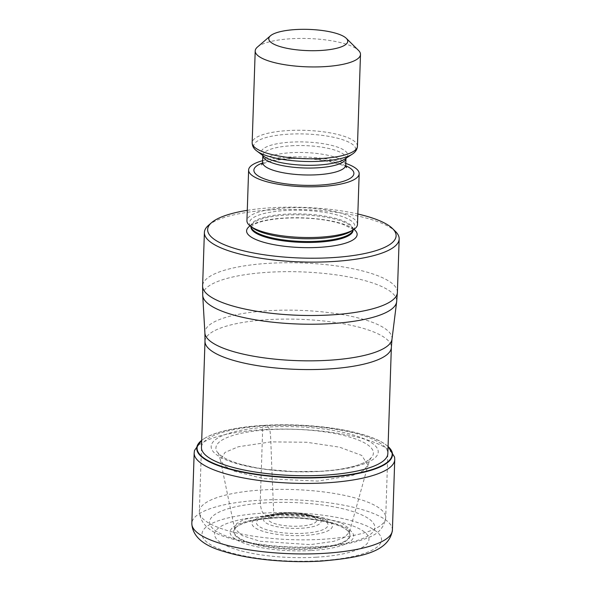 <?xml version="1.0" encoding="UTF-8"?>
<svg xmlns="http://www.w3.org/2000/svg" width="591" height="591" viewBox="0 0 591 591"><rect width="100%" height="100%" fill="white"/><g stroke="black" fill="none" stroke-linecap="round" stroke-linejoin="round"><path stroke-width="0.44" stroke-dasharray="2.96 2.22" d="M316.266 557.217A77.214 20.766 1.9 0 0 364.979 532.425A77.214 20.766 1.9 0 0 267.317 516.305A77.214 20.766 1.9 0 0 218.596 541.097A77.214 20.766 1.9 0 0 316.266 557.217M263.32 513.128A89.81 24.15 -178.1 0 1 376.91 531.878A89.81 24.15 -178.1 0 1 320.248 560.711A89.81 24.15 -178.1 0 1 206.658 541.962A89.81 24.15 -178.1 0 1 263.32 513.128A10.535 3.302 86.6 0 1 260.313 500.193L262.655 429.679A6.324 1.98 86.6 0 1 263.579 425.535L263.697 425.365A249.358 78.189 86.6 0 1 265.093 425.786L268.203 427.057L269.681 429.65C270.567 432.161 270.892 442.858 270.848 441.883A2226.866 698.289 -93.4 0 0 273.803 514.17L273.426 518.115L267.317 516.305L263.32 513.128M388.065 446.567A97.574 26.24 1.9 0 0 386.086 444.912A97.574 26.24 1.9 0 0 263.697 425.365A97.574 26.24 -178.1 0 0 203.792 438.869A97.574 26.24 -178.1 0 0 201.701 440.384M321.179 471.337A83.567 22.473 1.9 0 0 373.911 444.506A83.567 22.473 1.9 0 0 268.203 427.057A83.567 22.473 -178.1 0 0 215.479 453.888A83.567 22.473 -178.1 0 0 321.179 471.337M368.03 465.124L370.579 458.069L368.991 459.65C365.009 462.871 357.695 465.642 347.057 467.954A78.78 21.187 1.9 0 1 319.62 471.389A78.78 21.187 -178.1 0 1 241.202 464.445C230.874 461.475 223.804 458.269 219.992 454.819L218.382 453.016L220.465 460.234L224.447 465.856L233.947 471.116L263.276 478.592L317.729 481.074L352.709 475.445L363.339 470.687L367.949 465.124L361.722 455.417L339.493 447.143L306.64 442.26L270.848 441.883L238.269 446.774L224.972 452.433L220.465 460.226L234.701 529.255L235.75 527.667A57.955 15.588 -178.1 0 1 273.537 517.864A57.955 15.588 1.9 0 1 348.306 531.398L349.251 533.06L349.355 532.395L348.188 527.815L342.019 523.301L319.096 516.586L273.803 514.17L244.386 519.29L236.592 523.633L234.686 528.59L242.133 535.549L259.885 541.253L310.268 544.651L333.679 541.363L343.984 537.64L349.355 532.395L368.016 465.139M348.239 531.324A58.265 15.669 1.9 0 1 310.364 548.987A58.265 15.669 -178.1 0 1 251.744 543.676A58.265 15.669 -178.1 0 1 235.824 527.593A58.265 15.669 -178.1 0 1 273.426 518.115A58.265 15.669 1.9 0 1 348.239 531.324L348.306 531.398A57.955 15.588 1.9 0 1 310.275 548.574A57.955 15.588 -178.1 0 1 252.505 543.439A57.955 15.588 -178.1 0 1 235.75 527.667L235.824 527.593M208.497 225.319A97.441 26.203 -178.1 0 1 270.892 209.923A97.441 26.203 -178.1 0 1 394.145 230.261A97.441 26.203 -178.1 0 1 395.534 231.524M247.282 210.337A94.287 25.354 -178.1 0 1 271.993 207.714A94.287 25.354 -178.1 0 1 357.836 214.001M357.489 224.388A55.303 14.871 1.9 0 0 284.685 207.899A55.303 14.871 1.9 0 0 246.935 220.716M262.633 160.678A55.303 14.871 -178.1 0 1 286.362 157.199A55.303 14.871 -178.1 0 1 345.809 163.434M257.425 47.066A52.673 14.162 -178.1 0 1 291.149 38.74A52.673 14.162 -178.1 0 1 357.777 49.733A52.673 14.162 -178.1 0 1 358.53 50.42M392.409 530.105A100.344 26.987 1.9 0 0 260.313 500.193A100.344 26.987 1.9 0 0 191.831 523.449M194.173 452.935A100.344 26.987 -178.1 0 1 262.655 429.679A100.344 26.987 -178.1 0 1 394.744 459.591M203.792 438.869L201.708 440.317A97.921 26.329 -178.1 0 1 203.489 439.069A97.921 26.329 -178.1 0 1 263.579 425.535A97.921 26.329 -178.1 0 1 386.374 445.134A97.921 26.329 -178.1 0 1 388.065 446.523M201.487 446.885A93.252 25.073 -178.1 0 1 265.093 425.786A93.252 25.073 1.9 0 1 387.844 453.068M241.202 464.445A78.78 21.187 -178.1 0 1 269.681 429.65A78.78 21.187 1.9 0 1 362.771 441.979A78.78 21.187 1.9 0 1 347.057 467.954C342.75 468.567 342.499 469.586 320.241 471.286L293.971 471.596L267.058 469.461L256.265 467.813L241.202 464.445M311.464 550.517A61.811 16.622 1.9 0 0 350.47 530.666A61.811 16.622 1.9 0 0 272.281 517.76A61.811 16.622 -178.1 0 0 233.282 537.611A61.811 16.622 -178.1 0 0 311.464 550.517M322.073 539.31A93.23 25.073 1.9 0 0 385.701 517.701A93.23 25.073 1.9 0 0 263.121 489.902A93.23 25.073 1.9 0 0 262.973 489.909A93.23 25.073 1.9 0 0 199.344 511.518A93.23 25.073 1.9 0 0 321.925 539.317A93.23 25.073 1.9 0 0 322.073 539.31M204.996 341.236A93.23 25.073 -178.1 0 1 268.469 319.642A93.23 25.073 -178.1 0 1 268.624 319.628A93.23 25.073 -178.1 0 1 391.353 347.419M391.996 339.212A93.629 25.177 1.9 0 0 268.787 310.689A93.629 25.177 1.9 0 0 268.632 310.696A93.629 25.177 1.9 0 0 204.892 333.006M202.728 295.367A97.042 26.1 -178.1 0 1 268.949 272.237A97.042 26.1 -178.1 0 1 396.65 301.802M397.396 292.338A97.441 26.203 1.9 0 0 269.119 263.298A97.441 26.203 1.9 0 0 202.617 285.881M354.002 229.345A55.303 14.871 1.9 0 0 284.345 218.042A55.303 14.871 1.9 0 0 250.082 225.895M250.946 226.966L254.049 224.44C260.033 221.278 270.257 219.195 284.729 218.19C307.453 217.185 326.734 219.195 342.573 224.218C351.335 228.244 354.836 230.291 353.078 230.357A51.092 13.741 1.9 0 0 285.815 215.102A51.092 13.741 1.9 0 0 250.946 226.944M251.005 226.597A51.092 13.741 -178.1 0 1 250.976 226.006A51.092 13.741 -178.1 0 1 285.845 214.164A51.092 13.741 -178.1 0 1 353.108 229.397A51.092 13.741 -178.1 0 1 353.041 229.988M353.086 229.951L353.108 229.397L351.187 231.199A52.71 14.177 1.9 0 0 340.35 215.914A52.71 14.177 1.9 0 0 285.438 210.536A52.71 14.177 1.9 0 0 252.778 227.934L250.976 225.976L250.961 226.567M345.779 165.776A50.036 13.46 1.9 0 0 288.031 158.587A50.036 13.46 1.9 0 0 262.507 163.013M345.75 165.111A41.614 11.192 1.9 0 0 290.971 152.707A41.614 11.192 1.9 0 0 262.574 162.355M291.208 145.77A41.614 11.192 -178.1 0 1 345.979 158.174A41.614 11.192 -178.1 0 1 345.979 158.262L344.716 159.09A43.232 11.628 1.9 0 0 335.836 146.553A43.232 11.628 1.9 0 0 290.794 142.143A43.232 11.628 1.9 0 0 264.007 156.408L262.803 155.411A41.614 11.192 -178.1 0 1 291.208 145.77M256.878 151.037A51.055 13.726 -178.1 0 1 288.511 134.187A51.055 13.726 -178.1 0 1 341.694 139.395A51.055 13.726 -178.1 0 1 352.192 154.199M357.444 146.265A52.673 14.162 1.9 0 0 288.105 130.559A52.673 14.162 1.9 0 0 252.158 142.771M265.98 502.845A82.696 22.236 1.9 0 0 213.802 529.396A82.696 22.236 1.9 0 0 318.401 546.66A82.696 22.236 1.9 0 0 370.572 520.11A82.696 22.236 1.9 0 0 265.98 502.845M279.425 514.081A40.262 10.83 -178.1 0 1 330.347 522.488A40.262 10.83 -178.1 0 1 304.949 535.416A40.262 10.83 -178.1 0 1 254.027 527.009A40.262 10.83 -178.1 0 1 279.425 514.081M303.323 533.304A35.807 9.626 -178.1 0 1 263.047 528.48A35.807 9.626 -178.1 0 1 263.749 517.088A35.807 9.626 -178.1 0 1 280.873 514.31A35.807 9.626 -178.1 0 1 281.109 514.303A35.807 9.626 -178.1 0 1 321.076 518.987A35.807 9.626 -178.1 0 1 303.567 533.289A35.807 9.626 -178.1 0 1 303.323 533.304M301.58 528.236A28.745 7.727 1.9 0 0 315.491 516.77A28.745 7.727 1.9 0 0 283.215 513.018A28.745 7.727 1.9 0 0 283.067 513.025A28.745 7.727 1.9 0 0 269.466 515.241A28.745 7.727 1.9 0 0 268.964 524.416A28.745 7.727 1.9 0 0 301.432 528.243A28.745 7.727 1.9 0 0 301.58 528.236M284.537 513.254A24.29 6.531 1.9 0 0 269.348 521.063A24.29 6.531 1.9 0 0 300.058 526.116A24.29 6.531 1.9 0 0 300.176 526.108A24.29 6.531 1.9 0 0 315.365 518.3A24.29 6.531 1.9 0 0 284.655 513.247A24.29 6.531 1.9 0 0 284.537 513.254M386.086 444.912L388.065 446.5M387.814 454.087L385.701 517.701C384.298 527.083 378.661 533.643 368.784 537.389C356.58 542.597 340.106 545.818 319.362 547.037C285.845 548.67 256.132 545.788 230.224 538.386C210.595 533.208 200.305 524.254 199.344 511.518L201.457 447.904M346.429 167.615C350.234 166.463 316.591 155.987 288.8 158.89C273.249 159.91 265.699 162.518 263.564 163.692L261.732 164.8M280.385 514.458L263.749 517.088L269.466 515.241L283.695 512.87C294.163 512.005 304.757 513.306 315.491 516.77L321.076 518.987C311.051 515.359 297.487 513.852 280.385 514.458"/><path stroke-width="0.89" d="M201.701 440.384A97.574 26.24 -178.1 0 0 226.161 467.806A97.574 26.24 -178.1 0 0 325.552 477.07A97.574 26.24 1.9 0 0 388.065 446.567M357.836 214.001A94.287 25.354 -178.1 0 1 391.249 227.395A94.287 25.354 -178.1 0 1 392.594 228.621L395.534 231.524A97.441 26.203 -178.1 0 1 399.169 238.963A97.441 26.203 -178.1 0 1 332.659 261.547A97.441 26.203 -178.1 0 1 209.406 241.209A97.441 26.203 -178.1 0 1 204.383 232.507A97.441 26.203 -178.1 0 1 208.497 225.319L211.622 222.615A94.287 25.354 -178.1 0 1 247.282 210.337M392.594 228.621A94.287 25.354 -178.1 0 1 331.758 257.669A94.287 25.354 -178.1 0 1 212.501 237.988A94.287 25.354 -178.1 0 1 211.622 222.615M248.619 170.016L246.935 220.716A55.303 14.871 1.9 0 0 250.414 226.154A55.303 14.871 1.9 0 0 319.746 237.205A55.303 14.871 1.9 0 0 353.662 229.574A55.303 14.871 1.9 0 0 357.489 224.388L359.173 173.68A55.303 14.871 -178.1 0 1 321.423 186.497A55.303 14.871 -178.1 0 1 248.619 170.016A55.303 14.871 -178.1 0 1 262.633 160.678M345.809 163.434A55.303 14.871 -178.1 0 1 359.173 173.68M346.282 38.312L358.53 50.42A52.673 14.162 -178.1 0 1 360.488 54.438A52.673 14.162 -178.1 0 1 324.54 66.643A52.673 14.162 -178.1 0 1 257.92 55.65A52.673 14.162 -178.1 0 1 255.201 50.944A52.673 14.162 -178.1 0 1 257.425 47.066L270.456 35.792A39.501 10.623 -178.1 0 1 295.744 29.55A39.501 10.623 -178.1 0 1 345.713 37.794A39.501 10.623 -178.1 0 1 346.282 38.312A39.501 10.623 -178.1 0 1 320.787 50.479A39.501 10.623 -178.1 0 1 270.818 42.234A39.501 10.623 -178.1 0 1 270.456 35.792M191.831 523.449A100.344 26.987 1.9 0 0 323.927 553.361A100.344 26.987 1.9 0 0 392.409 530.105C388.974 552.681 359.136 557.801 321.209 561.088C288.083 563.127 249.565 559.47 224.728 551.728C203.378 545.818 192.415 536.392 191.831 523.449L194.173 452.935L194.491 450.475L201.708 440.317A97.921 26.329 -178.1 0 0 225.518 468.006A97.921 26.329 -178.1 0 0 325.656 477.417A97.921 26.329 -178.1 0 0 388.065 446.523M388.065 446.5L394.596 457.116L394.744 459.591A100.344 26.987 -178.1 0 1 326.262 482.847A100.344 26.987 -178.1 0 1 194.173 452.935M387.844 453.068A93.252 25.073 1.9 0 1 324.208 475.194A93.252 25.073 -178.1 0 1 201.487 446.885M204.996 341.236L204.892 333.006A93.629 25.177 1.9 0 0 328.145 360.296A93.629 25.177 1.9 0 0 328.3 360.288A93.629 25.177 1.9 0 0 391.996 339.212L391.353 347.419A93.23 25.073 -178.1 0 1 327.879 369.02A93.23 25.073 -178.1 0 1 327.724 369.028A93.23 25.073 -178.1 0 1 204.996 341.236L201.457 447.904M391.996 339.212L396.65 301.802A97.042 26.1 -178.1 0 1 330.472 323.661A97.042 26.1 -178.1 0 1 202.728 295.367L202.617 285.881A97.441 26.203 1.9 0 0 330.894 314.929A97.441 26.203 1.9 0 0 397.396 292.338L399.169 238.963M250.082 225.895A55.303 14.871 1.9 0 0 262.123 241.808A55.303 14.871 1.9 0 0 319.406 247.341A55.303 14.871 1.9 0 0 354.002 229.345M250.961 226.567L250.946 226.944A51.092 13.741 1.9 0 0 318.202 242.17A51.092 13.741 1.9 0 0 353.078 230.327L353.086 229.951M353.041 229.988A51.092 13.741 -178.1 0 1 318.239 241.231A51.092 13.741 -178.1 0 1 251.005 226.597M250.414 226.154L252.778 227.934A52.71 14.177 1.9 0 0 318.852 238.469A52.71 14.177 1.9 0 0 351.187 231.199L353.662 229.574M262.507 163.013A50.036 13.46 1.9 0 0 264.037 178.755A50.036 13.46 1.9 0 0 319.753 185.101A50.036 13.46 1.9 0 0 345.779 165.776M262.574 162.355A41.614 11.192 1.9 0 0 317.352 174.759A41.614 11.192 1.9 0 0 345.75 165.111L345.979 158.262A41.614 11.192 -178.1 0 1 317.581 167.814A41.614 11.192 -178.1 0 1 262.803 155.499L262.574 162.355L261.732 164.8M256.878 151.037L264.007 156.408A43.232 11.628 1.9 0 0 318.202 165.052A43.232 11.628 1.9 0 0 344.716 159.09L352.192 154.199A51.055 13.726 -178.1 0 1 320.876 161.24A51.055 13.726 -178.1 0 1 256.878 151.037C253.82 148.858 252.246 146.11 252.158 142.771A52.673 14.162 1.9 0 0 321.497 158.469A52.673 14.162 1.9 0 0 357.444 146.265C357.163 149.545 355.405 152.19 352.192 154.199M394.744 459.591L392.409 530.105M391.353 347.419L387.814 454.087M204.892 333.006L202.728 295.367M204.383 232.507L202.617 285.881M396.65 301.802L397.396 292.338M346.429 167.615L345.75 165.111M357.444 146.265L360.488 54.438M252.158 142.771L255.201 50.944"/></g></svg>
